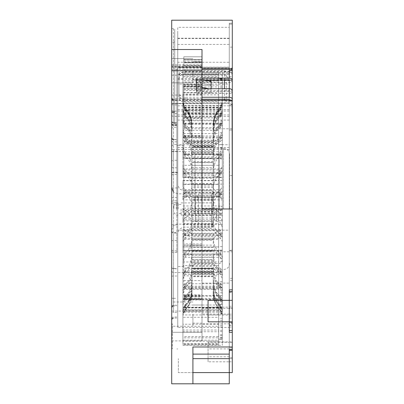 <?xml version="1.0" encoding="UTF-8"?>
<svg xmlns="http://www.w3.org/2000/svg" width="404" height="404" viewBox="0 0 404 404"><rect width="100%" height="100%" fill="white"/><g stroke="black" fill="none" stroke-linecap="round" stroke-linejoin="round"><path stroke-width="0.3" stroke-dasharray="2.02 1.52" d="M198.364 224.119L198.364 208.969L198.364 224.119L211.696 224.119L211.696 208.969L211.696 224.119L212.554 224.472L212.908 225.331L212.908 192.001L212.908 225.331M198.364 193.819L198.364 208.969L198.364 193.819L211.696 193.819L211.696 208.969L211.696 193.819L212.554 193.466L212.908 192.607M198.364 221.089L198.364 196.849L198.364 221.089L195.334 221.089L195.334 196.849L195.334 221.089M198.364 196.849L195.334 196.849M195.334 208.969L195.334 224.119L195.334 208.969M171.7 208.969L171.7 230.179L171.7 208.969M202 72.71L202 190.713L202 66.559L202 72.71L229.27 72.71L229.27 342.309L208.06 342.309L208.06 361.817L229.27 361.817L229.27 383.8L171.7 383.8L171.7 20.2L232.3 20.2M171.7 267.084L171.7 319.867L171.7 267.084A1.818 1.707 0 0 0 173.518 268.791L173.518 233.047L176.851 233.047L176.851 252.429L176.851 99.894L176.851 233.047M171.7 306.823L171.7 137.693L171.7 306.823A1.818 1.606 0 0 1 173.518 305.222L173.518 139.511L173.518 149.808L176.851 149.808M171.7 334.714L171.7 348.809L171.7 334.714L172.306 334.714L172.306 323.806L172.306 348.809L172.306 334.714L171.7 334.714M171.7 66.862L171.7 100.606L171.7 64.766L171.7 66.862L202 66.862L202 64.766L202 208.969M171.7 75.179L171.7 103.656L171.7 75.179L226.24 75.179L229.27 79.745M171.7 314.11L171.7 326.23L171.7 314.11M171.7 70.72L171.7 82.84L171.7 58.6L171.7 82.84L171.7 58.6L171.7 70.72L202 70.72L202 79.81L202 70.72M174.73 124.356L174.73 29.068L174.73 124.356L176.851 124.356M202 49.51L171.7 49.51L202 49.51L171.7 49.51L202 49.51L202 66.862M174.73 42.072L173.518 42.072L171.7 42.955M171.7 28.507L174.73 29.068M171.7 100.606L224.422 100.606L229.27 101.146L229.27 23.23L232.3 23.23L232.3 82.517A3.03 1.914 0 0 0 229.27 80.603L196.546 80.603L196.546 91.415L229.27 91.415A3.03 1.914 180 0 1 232.3 93.329L196.546 93.329L196.546 80.603M232.3 23.23L229.27 23.23L229.27 72.71C231.103 72.584 232.113 71.877 232.3 70.584M202 100.626L202 112.979L202 100.626M183.82 62.842L202 62.842L183.82 62.842L183.82 56.782L183.82 62.842M202 56.782L183.82 56.782L202 56.782L202 66.544L202 56.782L183.82 56.782L202 56.782M202 190.713L202 340.9L202 190.713M202 299.248L183.82 299.248L183.82 243.95L183.82 299.248L202 299.248M202 314.11L202 305.02L202 314.11M232.3 320.983L232.3 250.642L232.3 320.983C232.123 322.735 231.113 323.69 229.27 323.836L202 323.816M202 332.29L171.7 332.29L202 332.29M192.91 383.8L177.76 383.8L192.91 383.8L192.91 346.986M208.06 300.324L208.06 321.837M229.27 101.02C231.108 101.157 232.118 102.005 232.3 103.555L232.3 289.87L229.27 289.87L229.27 101.146M229.27 100.712L231.876 100.283M171.7 70.538L224.422 70.538L229.27 73.927L185.027 73.937C181.346 74.22 179.326 75.79 178.972 78.649L178.972 97.485L178.972 78.649M231.144 69.983L229.27 71.165M229.27 71.473L231.84 70.488M229.27 332.29L229.27 349.531L229.27 332.29L232.3 332.29L232.3 349.531L232.3 332.29M229.27 354.106L229.27 31.143L229.27 327.467L177.76 327.467L177.76 27.3L229.27 27.3L229.27 230.164L177.76 230.164L177.76 31.143L177.76 327.467M202 103.52L229.27 103.52C231.108 103.666 232.118 104.53 232.3 106.111L232.3 372.589L229.27 372.589L229.27 327.467M192.91 358.651L232.3 358.651L232.3 372.589L232.3 358.651L229.27 358.651L229.27 372.589L229.27 358.651L229.27 372.589L232.3 372.589L229.27 372.589L229.27 341.92L229.27 361.817M177.76 84.057L177.76 111.055L177.76 78.442L177.76 84.062L229.27 84.052L229.27 78.442L229.27 111.055L229.27 84.032M177.76 144.713L177.76 114.978L177.76 149.47L177.76 144.713L229.27 144.728L229.27 149.47L229.27 116.544L229.27 144.713M177.76 114.978L229.27 114.978L229.27 116.544L177.76 116.539M229.27 311.08L229.27 306.232L229.27 311.08M177.76 44.415L177.76 68.069L229.27 68.069L229.27 62.272L177.76 62.236L177.76 38.198L177.76 44.425L229.27 44.4L229.27 38.198L229.27 62.337M177.76 62.236L177.76 67.296L229.27 67.296L229.27 44.354M229.27 70.801L229.27 74.437L229.27 70.801M229.27 250.642L232.3 250.642L232.3 190.713L232.3 251.808L183.82 251.808M229.27 323.836L229.27 308.378L232.3 308.378L232.3 307.969L229.27 307.969M183.82 128.78L183.82 86.31L183.82 137.481L183.82 128.78L232.3 128.78L232.3 130.022L232.3 106.111M232.3 104.899L229.27 104.899L229.27 82.517L232.3 82.517L232.3 190.713L232.3 130.022L229.27 130.053M229.27 105.53C231.098 105.661 232.108 106.525 232.3 108.126M171.7 103.429L229.27 103.257M226.24 75.179L226.24 103.429M196.546 93.299L196.546 83.012L196.546 93.299L211.09 93.299L211.09 84.926L211.09 93.299M196.546 85.31L211.09 85.31M196.546 91.001L200.182 91.001L200.182 83.012L211.09 84.926M211.09 92.915L200.182 91.001M196.546 83.012L200.182 83.012M229.27 314.135L202 313.999M232.3 322.17C232.123 323.912 231.113 324.866 229.27 325.023M208.06 361.817L208.06 342.309M208.06 348.894L208.06 356.767L208.06 348.894M177.76 208.969L177.76 68.983L177.76 208.969M176.851 208.969L176.851 68.983L176.851 208.969M183.82 264.075L183.82 145.339L183.82 264.075M177.76 151.591L177.76 175.7L177.76 145.551L177.76 151.591L171.7 151.591M176.851 145.551L177.76 145.551M171.7 146.253L173.518 144.41L176.851 144.41M174.73 111.62L173.518 111.62A1.818 0.616 0 0 1 171.7 111.004A1.818 1.818 0 0 0 173.518 112.822L173.518 29.068M171.7 151.561L177.76 151.561L177.76 266.539L177.76 151.561M183.82 159.11L183.82 266.539L183.82 159.11M171.7 173.25A1.818 1.05 180 0 1 173.518 172.2L177.76 172.2M171.7 187.956L177.76 187.956M177.76 172.71L171.7 172.71M208.06 314.575L208.06 307.141L208.06 314.575M224.422 100.606L224.422 100.283M224.422 99.217L224.422 88.713M224.422 80.063L224.422 70.538M202 87.461L196.546 87.133L196.546 89.491L196.546 81.648L211.09 81.648L211.09 88.713M196.546 89.491L211.09 89.491M211.09 81.255L211.09 81.648M202 79.618L196.546 79.29L196.546 87.133M196.546 81.648L196.546 79.29M208.964 88.713L211.09 89.097M200.182 87.133L200.182 79.29M232.3 72.513C232.118 73.801 231.108 74.508 229.27 74.634M177.76 70.801L177.76 74.437L177.76 70.801M183.82 118.559L183.82 84.33L183.82 118.559L202 118.559L202 142.243L183.82 142.243M183.82 56.782L183.82 66.544L183.82 56.782M192.91 70.72L192.91 82.84L192.91 70.72M192.91 314.11L192.91 326.23L192.91 314.11M172.306 323.806L171.7 323.806L172.306 323.806M172.306 348.809L171.7 348.809M232.3 73.937C232.123 72.69 231.113 72.003 229.27 71.882L185.027 71.882C181.346 72.165 179.326 73.735 178.972 76.593M229.27 102.197L185.027 102.197C181.346 101.914 179.326 100.343 178.972 97.485L178.972 95.43C179.326 98.288 181.346 99.859 185.027 100.142L229.27 100.142C231.113 100.263 232.123 100.95 232.3 102.197L232.3 93.329M196.546 91.415L196.546 93.329M196.546 82.517L229.27 82.517L229.27 24.139L229.27 80.063M232.3 342.309L229.27 342.309L229.27 104.899M229.27 88.713L229.27 99.217M229.27 100.283L229.27 318.049L229.27 208.969L232.3 208.969L232.3 99.889L232.3 318.049L232.3 208.969L229.27 208.969L229.27 289.87M229.27 352.828L229.27 357.676L229.27 352.828M229.27 372.589L178.366 372.589L178.366 358.651L178.366 372.589L192.91 372.589M232.3 289.87L232.3 208.969M232.3 71.528L232.3 72.907L229.27 72.907M232.3 352.828L232.3 357.676L232.3 352.828M232.3 311.08L232.3 306.232L232.3 311.08M229.27 361.822L232.3 361.822M229.27 325.488L232.3 325.488M229.27 327.048L232.3 327.048M232.3 250.253L229.27 250.253M232.3 175.558L229.27 175.558M232.3 330.472L229.27 330.472M232.3 291.688L229.27 291.688M229.27 100.606L232.073 100.606M229.27 71.528L185.032 71.528A6.06 4.616 0 0 0 178.972 76.144L178.972 94.602A6.06 4.616 0 0 0 185.032 99.217L202 99.217M202 97.253L185.032 97.253A6.06 4.616 180 0 1 178.972 92.637M178.972 94.602L178.972 76.144M196.243 90.678L196.243 78.103L196.243 90.678L232.3 90.678M196.243 80.063L204.49 80.063M178.972 74.179A6.06 4.616 180 0 1 185.032 69.564L202 69.564M196.243 78.103L202 78.103M196.243 88.713L202 88.713M229.27 24.139L232.3 24.139L229.27 24.139M232.3 47.132L229.27 47.132M229.27 76.608L232.3 76.608M181.093 208.969L181.093 215.029L181.093 208.969M216.241 208.969L216.241 221.089L216.241 208.969M222.301 220.751L218.665 220.751L218.665 195.996L182.911 195.996L182.911 199.879L222.301 199.879L222.301 198.071L222.301 339.259L222.301 157.459L222.301 345.319L222.301 72.619L222.301 208.969L222.301 205.959L222.301 206.676L218.665 206.676L218.665 184.113L218.665 184.456L182.911 184.456L182.911 184.113L182.911 190.774L182.911 186.976L185.062 190.026C189.486 192.844 191.799 196.531 192.001 201.086L192.001 293.809L192.001 201.086M195.031 208.969L195.031 154.429L195.031 208.969M192.001 208.969L192.001 151.399L192.001 208.969M192.001 142.314L192.001 191.203L192.001 142.314C191.799 134.623 189.486 128.401 185.062 123.649L185.062 125.917L183.608 123.619L182.911 120.261L182.911 118.175L185.062 123.649M192.001 145.051C191.764 137.037 189.451 130.659 185.062 125.917M222.301 199.879L222.301 206.676M222.301 110.156L221.604 113.564L220.15 115.872C215.761 120.645 213.448 127.063 213.211 135.133L213.211 142.314C213.413 134.623 215.726 128.401 220.15 123.649L222.301 118.175M182.911 118.175L182.911 120.261M222.301 87.284L218.665 87.284L218.665 82.174L218.665 92.824L182.911 92.824M218.665 92.824L218.665 87.284M222.301 97.202L218.665 97.202M222.301 328.457L222.301 315.266L222.301 328.457M222.301 315.63L222.301 311.332L222.301 315.63M222.301 194.39L218.665 194.39L218.665 168.938L182.911 168.938L182.911 165.307L182.911 177.558L222.301 177.558L220.15 177.139L220.15 173.316C215.761 172.735 213.448 171.958 213.211 170.978M222.301 84.875L222.301 102.48L222.301 84.875M222.301 95.314L222.301 104.101L222.301 95.314M218.665 94.864L218.665 112.974L218.665 94.864L182.911 94.864M222.301 99.147L218.665 99.147M222.301 112.974L218.665 112.974M222.301 120.261L221.604 123.619L220.15 125.917C215.761 130.659 213.448 137.037 213.211 145.051M218.665 109.58L182.911 109.58L182.911 133.997L182.911 131.295L185.062 136.461C189.486 140.986 191.799 146.915 192.001 154.242M222.301 115.509L218.665 115.509L218.665 112.226L182.911 112.226M218.665 112.226L218.665 130.401L182.911 130.401L182.911 150.803L182.911 147.601L185.062 152.242C189.486 156.358 191.799 161.746 192.001 168.412M222.301 135.699L218.665 135.699L218.665 133.547L182.911 133.547M218.665 133.547L218.665 154.444L182.911 154.444L182.911 169.988L182.911 166.418L185.062 170.347C189.486 173.882 191.799 178.518 192.001 184.244M222.301 158.883L218.665 158.883L218.665 157.959L182.911 157.959M218.665 157.959L218.665 180.714L182.911 180.714L182.911 184.456M218.665 184.456L218.665 208.146L182.911 208.146L182.911 212.302L182.911 208.434L183.073 208.969L185.062 210.489C189.486 212.464 191.799 215.054 192.001 218.251M222.301 210.373L218.665 210.373L218.665 211.959L182.911 211.959M218.665 211.959L218.665 235.608L182.911 235.608L182.911 239.335L182.911 229.911L185.062 230.886C189.486 231.941 191.799 233.325 192.001 235.037M222.301 236.572L218.665 236.572L218.665 239.335L182.911 239.335M218.665 239.335L218.665 261.984L182.911 261.984L182.911 265.473L182.911 250.536L192.001 250.758M222.301 261.641L218.665 261.641L218.665 265.473L182.911 265.473M218.665 265.473L218.665 286.184L182.911 286.184L182.911 289.294L182.911 269.458L185.062 268.185C189.486 267.317 191.799 266.175 192.001 264.766M222.301 284.547L218.665 284.547L218.665 289.294L182.911 289.294M218.665 289.294L218.665 307.227L182.911 307.227L182.911 309.828L182.911 285.901L185.062 283.568C189.486 281.765 191.799 279.406 192.001 276.488M222.301 304.364L218.665 304.364L218.665 309.828L182.911 309.828M218.665 309.828L218.665 324.245L182.911 324.245L182.911 326.235L182.911 299.197L185.062 295.895C189.486 293.233 191.799 289.754 192.001 285.446M222.301 320.276L218.665 320.276L218.665 326.235L182.911 326.235M218.665 326.235L218.665 336.542L182.911 336.542L182.911 337.84L182.911 308.797L185.062 304.661C189.486 301.253 191.799 296.794 192.001 291.274M222.301 331.628L218.665 331.628L218.665 337.84L182.911 337.84M218.665 337.84L218.665 343.617L182.911 343.617L182.911 344.168L182.911 336.396L182.911 343.617M222.301 337.961L218.665 337.961L218.665 344.168L182.911 344.168M218.665 344.168L218.665 345.319L182.911 345.183L182.911 328.457L182.911 345.183M222.301 339.012L218.665 339.012L218.665 344.96L182.911 344.96M218.665 344.96L218.665 341.168L182.911 341.168L182.911 315.63L182.911 341.168M222.301 334.739L218.665 334.739L218.665 340.183L182.911 340.183M218.665 340.183L218.665 331.745L182.911 331.745L182.911 303.212L182.911 304.959L185.062 299.409C189.486 294.622 191.799 288.35 192.001 280.593M222.301 325.316L218.665 325.316L218.665 330.038L182.911 330.038M218.665 330.038L218.665 317.291L182.911 317.291L182.911 291.228L182.911 293.637L185.062 288.289C189.486 283.628 191.799 277.523 192.001 269.973M222.301 311.131L218.665 311.131L218.665 314.938L182.911 314.938M218.665 314.938L218.665 298.41L182.911 298.41L182.911 275.881L182.911 278.846L185.062 273.917C189.486 269.579 191.799 263.888 192.001 256.853M222.301 292.764L218.665 292.764L218.665 295.496L182.911 295.496M218.665 295.496L218.665 275.861L182.911 275.861L182.911 257.792L182.911 261.196L185.062 256.894C189.486 253.045 191.799 248.006 192.001 241.779M222.301 270.968L218.665 270.968L218.665 272.513L182.911 272.513M218.665 272.513L218.665 250.571L182.911 250.571L182.911 237.703L182.911 241.41L185.062 237.9C189.486 234.709 191.799 230.527 192.001 225.356M222.301 246.632L218.665 246.632L218.665 246.935L182.911 246.925M218.665 246.925L218.665 223.584L182.911 223.584L182.911 216.438L182.911 220.291L185.062 217.726C189.183 215.483 191.486 212.565 191.971 208.969L192.001 208.262M218.665 219.786L182.911 219.786M218.665 192.203L182.911 192.203M222.301 168.625L218.665 168.625L218.665 165.307L182.911 165.307M218.665 165.307L218.665 143.521L182.911 143.521L182.911 140.203L182.911 157.676L185.062 158.393C189.486 158.782 191.799 159.292 192.001 159.923M222.301 144.516L218.665 144.516L218.665 140.203L182.911 140.203M218.665 140.203L218.665 120.781L182.911 120.781L182.911 117.907L182.911 139.905L185.062 141.713C189.486 143.056 191.799 144.819 192.001 146.995M222.301 123.038L218.665 123.038L218.665 117.907L182.911 117.907M218.665 117.907L218.665 101.651L182.911 101.651L182.911 99.344L182.911 124.957L185.062 127.79C189.486 130.032 191.799 132.972 192.001 136.597M222.301 105.085L218.665 105.085L218.665 99.344L182.911 99.344M218.665 99.344L218.665 86.921L182.911 86.921L182.911 85.264L182.911 113.448L185.062 117.19C189.486 120.24 191.799 124.23 192.001 129.169M222.301 91.38L218.665 91.38L218.665 85.264L182.911 85.264M218.665 85.264L218.665 77.179L182.911 77.179L182.911 76.255L182.911 79.517L182.911 77.179M218.665 77.179L218.665 79.517L218.665 76.255L182.911 76.255M218.665 76.255L218.665 72.836L182.911 72.675L182.911 84.875L182.911 72.836M222.301 78.785L218.665 78.785L218.665 72.675L182.911 72.675M218.665 72.675L218.665 74.068L182.911 74.068L182.911 95.314L182.911 74.068M222.301 80.401L218.665 80.401L218.665 74.674L182.911 74.674M218.665 74.674L218.665 80.82L182.911 80.82L182.911 110.156L182.911 108.767L183.078 110.403L185.062 114.332C189.486 119.109 191.799 125.371 192.001 133.113M218.665 82.174L182.911 82.174M192.001 135.133C191.764 127.063 189.451 120.645 185.062 115.872L183.608 113.564L182.911 110.156M213.211 133.113C213.413 125.371 215.726 119.109 220.15 114.332L222.134 110.403L222.301 108.767M213.211 142.314L213.211 135.133M213.211 147.632L213.211 124.275L213.211 147.642L192.001 147.642M213.211 158.732L192.001 158.732L213.211 158.722M213.211 251.167L192.001 251.167L213.211 251.167M213.211 208.969L213.211 148.369L213.211 208.969M222.301 190.774L221.604 192.668L220.15 194.031C215.761 196.839 213.448 200.621 213.211 205.368M192.001 205.368C191.764 200.621 189.451 196.839 185.062 194.031L183.608 192.668L182.911 190.774M222.301 184.118L182.911 184.113M218.665 208.146L218.665 206.676M213.211 218.251C213.413 215.054 215.726 212.464 220.15 210.489L222.139 208.969L222.301 208.434M182.911 208.464L182.911 208.146M222.301 212.302L221.604 213.585L220.15 214.544C215.761 216.514 213.448 219.17 213.211 222.508M192.001 222.508C191.764 219.17 189.451 216.514 185.062 214.544L183.608 213.585L182.911 212.302M218.665 235.608L218.665 210.373M222.301 232.946L218.665 232.946M213.211 235.037C213.413 233.325 215.726 231.941 220.15 230.886L222.301 229.911M182.911 229.911L182.911 235.608M222.301 233.694L220.15 234.83C215.761 235.886 213.448 237.305 213.211 239.087M192.001 239.087C191.764 237.305 189.451 235.886 185.062 234.83L182.911 233.694M218.665 261.984L218.665 236.572M222.301 258.237L218.665 258.237M213.211 250.758L222.301 250.536M182.911 250.536L182.911 261.984M192.001 254.439L183.608 254.01L221.604 254.01L213.211 254.439M183.608 254.01L182.911 254.071L183.608 254.01M218.665 286.184L218.665 261.641M222.301 281.507L218.665 281.507M213.211 264.766C213.413 266.175 215.726 267.317 220.15 268.185L222.301 269.458M182.911 269.458L182.911 286.184M222.301 272.604L221.604 271.857L220.15 271.438C215.761 270.564 213.448 269.397 213.211 267.928M192.001 267.928C191.764 269.397 189.451 270.564 185.062 271.438L183.608 271.857L182.911 272.604M218.665 307.227L218.665 284.547M222.301 301.808L218.665 301.808M213.211 276.488C213.413 279.406 215.726 281.765 220.15 283.568L222.301 285.901M182.911 285.901L182.911 307.227M222.301 288.532L221.604 287.128L220.15 286.259C215.761 284.461 213.448 282.043 213.211 278.997M192.001 278.997C191.764 282.043 189.451 284.461 185.062 286.259L183.608 287.128L182.911 288.532M218.665 324.245L218.665 304.364M222.301 318.312L218.665 318.312M213.211 285.446C213.413 289.754 215.726 293.233 220.15 295.895L222.301 299.197M182.911 299.197L182.911 324.245M222.301 301.202L221.604 299.202L220.15 297.92C215.761 295.263 213.448 291.693 213.211 287.209M192.001 287.209C191.764 291.693 189.451 295.263 185.062 297.92L183.608 299.202L182.911 301.202M218.665 336.542L218.665 320.276M222.301 330.336L218.665 330.336M213.211 291.274C213.413 296.794 215.726 301.253 220.15 304.661L222.301 308.797M182.911 308.797L182.911 336.542M222.301 310.095L221.604 307.58L220.15 305.934C215.761 302.535 213.448 297.96 213.211 292.208M192.001 292.208C191.764 297.96 189.451 302.535 185.062 305.934L183.608 307.58L182.911 310.095M218.665 343.617L218.665 331.628M222.301 337.391L218.665 337.391M213.211 293.733C213.413 300.238 215.726 305.495 220.15 309.509L222.301 314.312M182.911 314.312L182.911 336.396L182.911 314.312L185.062 309.509C189.486 305.495 191.799 300.238 192.001 293.733M222.301 314.847L221.604 311.923L215.327 303.379L213.236 294.88M191.976 294.88L189.885 303.379L183.608 311.923L182.911 314.847M218.665 345.183L218.665 337.961M222.301 339.188L218.665 339.188M213.211 292.723C213.413 299.945 215.726 305.783 220.15 310.242L222.301 315.514M182.911 315.514L182.911 328.457L182.911 315.266L185.062 310.242C189.486 305.783 191.799 299.945 192.001 292.723M222.301 315.266L221.604 312.05L220.15 309.898C215.761 305.444 213.448 299.455 213.211 291.93M192.001 291.93C191.764 299.455 189.451 305.444 185.062 309.898L183.608 312.05L182.911 315.266M218.665 341.168L218.665 339.012M222.301 335.653L218.665 335.653M213.211 288.279C213.413 295.925 215.726 302.111 220.15 306.828L222.301 312.353M182.911 312.353L182.911 315.63L182.911 311.332L182.911 312.353L185.062 306.828C189.486 302.111 191.799 295.925 192.001 288.279M222.301 311.332L221.604 307.959L220.15 305.676C215.761 300.965 213.448 294.622 213.211 286.653M192.001 286.653C191.764 294.622 189.451 300.965 185.062 305.676L183.608 307.959L182.911 311.332M218.665 331.745L218.665 334.739M222.301 326.937L218.665 326.937M213.211 280.593C213.413 288.35 215.726 294.622 220.15 299.409L222.301 304.959M182.911 304.959L182.911 331.745M222.301 303.212L221.604 299.813L220.15 297.495C215.761 292.718 213.448 286.284 213.211 278.199M192.001 278.199C191.764 286.284 189.451 292.718 185.062 297.495L183.608 299.813L182.911 303.212M218.665 317.291L218.665 325.316M222.301 313.388L218.665 313.388M213.211 269.973C213.413 277.523 215.726 283.628 220.15 288.289L222.301 293.637M182.911 293.637L182.911 317.291M222.301 291.228L221.604 287.946L220.15 285.694C215.761 281.043 213.448 274.781 213.211 266.913M192.001 266.913C191.764 274.781 189.451 281.043 185.062 285.694L183.608 287.946L182.911 291.228M218.665 298.41L218.665 311.131M222.301 295.561L218.665 295.561M213.211 256.853C213.413 263.888 215.726 269.579 220.15 273.917L222.301 278.846M182.911 278.846L182.911 298.41M222.301 275.881L221.604 272.851L220.15 270.751C215.761 266.413 213.448 260.58 213.211 253.252M192.001 253.252C191.764 260.58 189.451 266.413 185.062 270.751L183.608 272.851L182.911 275.881M218.665 275.861L218.665 292.764M222.301 274.195L218.665 274.195M213.211 241.779C213.413 248.006 215.726 253.045 220.15 256.894L222.301 261.196M182.911 261.196L182.911 275.861M222.301 257.792L221.604 255.136L220.15 253.278C215.761 249.435 213.448 244.268 213.211 237.779M192.001 237.779C191.764 244.268 189.451 249.435 185.062 253.278L183.608 255.136L182.911 257.792M218.665 250.571L218.665 270.968M222.301 250.152L218.665 250.152M213.211 225.356C213.413 230.527 215.726 234.709 220.15 237.9L222.301 241.41M182.911 241.41L182.911 250.571M222.301 237.703L221.604 235.532L220.15 233.987C215.761 230.8 213.448 226.513 213.211 221.124M192.001 221.124C191.764 226.513 189.451 230.8 185.062 233.987L183.608 235.532L182.911 237.703M218.665 223.584L218.665 246.632M222.301 224.427L218.665 224.427M213.211 208.262L213.241 208.969C213.726 212.565 216.029 215.483 220.15 217.726L222.301 220.291M182.911 220.291L182.911 223.584M222.301 216.438L221.604 214.842L214.782 208.969L213.211 203.975M192.001 203.975L190.425 208.969L183.608 214.842L182.911 216.438M218.665 195.996L218.665 220.751M222.301 198.071L218.665 198.071M213.211 191.203C213.413 193.673 215.726 195.667 220.15 197.192L222.301 198.712M182.911 198.712L185.062 197.192C189.486 195.667 191.799 193.673 192.001 191.203M182.911 199.879L182.911 195.996M222.301 194.869L221.604 193.91L220.15 193.173C215.761 191.648 213.448 189.602 213.211 187.027M192.001 187.027C191.764 189.602 189.451 191.648 185.062 193.173L183.608 193.91L182.911 194.869M218.665 168.938L218.665 194.39M222.301 172.16L218.665 172.16M182.911 168.938L182.911 177.558L185.062 177.139C189.486 176.563 191.799 175.806 192.001 174.866M222.301 173.877L220.15 173.316M192.001 170.978C191.764 171.958 189.451 172.735 185.062 173.316L182.911 173.877M218.665 143.521L218.665 168.625M222.301 147.753L218.665 147.753M213.211 159.923C213.413 159.292 215.726 158.782 220.15 158.393L222.301 157.676M182.911 157.676L182.911 143.521M222.301 154.323L220.15 154.914C215.761 155.308 213.448 155.828 213.211 156.489M192.001 156.489C191.764 155.828 189.451 155.308 185.062 154.914L182.911 154.323M218.665 120.781L218.665 144.516M222.301 125.856L218.665 125.856M213.211 146.995C213.413 144.819 215.726 143.056 220.15 141.713L222.301 139.905M182.911 139.905L182.911 120.781M222.301 137.001L221.604 138.082L220.15 138.729C215.761 140.072 213.448 141.875 213.211 144.142M192.001 144.142C191.764 141.875 189.451 140.072 185.062 138.729L183.608 138.082L182.911 137.001M218.665 101.651L218.665 123.038M222.301 107.358L218.665 107.358M213.211 136.597C213.413 132.966 215.726 130.032 220.15 127.79L222.301 124.957M182.911 124.957L182.911 101.651M222.301 122.629L221.604 124.336L220.15 125.422C215.761 127.659 213.448 130.669 213.211 134.451M192.001 134.451C191.764 130.669 189.451 127.659 185.062 125.422L183.608 124.336L182.911 122.629M218.665 86.921L218.665 105.085M222.301 93.021L218.665 93.021M213.211 129.169C213.413 124.23 215.726 120.24 220.15 117.19L222.301 113.448M182.911 113.448L182.911 86.921M222.301 111.792L221.604 114.059L220.15 115.534C215.761 118.574 213.448 122.67 213.211 127.816M192.001 127.816C191.764 122.67 189.451 118.574 185.062 115.534L183.608 114.059L182.911 111.792M222.301 82.492L218.665 82.492L218.665 79.517L218.665 91.38M222.301 83.431L218.665 83.431M213.211 125.003C213.413 118.963 215.726 114.074 220.15 110.348L222.301 105.853M182.911 105.853L182.911 79.517L182.911 105.853L185.062 110.348C189.486 114.08 191.799 118.963 192.001 125.003M222.301 104.934L221.604 107.666L220.15 109.469C215.761 113.191 213.448 118.2 213.211 124.498M192.001 124.498C191.764 118.2 189.451 113.191 185.062 109.469L183.608 107.666L182.911 104.934M218.665 72.836L218.665 82.492M222.301 78.982L218.665 78.982M213.211 124.275L215.246 114.574L220.579 107.085L222.301 102.48M182.911 102.48L182.911 84.875L182.911 102.48L184.633 107.085L189.966 114.574L192.001 124.275M222.301 102.333L221.604 105.419L220.15 107.479C215.761 111.731 213.448 117.448 213.211 124.639M192.001 124.639C191.764 117.448 189.451 111.731 185.062 107.479L183.608 105.419L182.911 102.333M218.665 74.068L218.665 78.785M222.301 79.856L218.665 79.856M213.211 127.018C213.413 119.544 215.726 113.504 220.15 108.888L222.301 103.464M182.911 103.464L182.911 95.314L182.911 104.101L182.911 103.464L185.062 108.888C189.486 113.504 191.799 119.544 192.001 127.018M222.301 104.101L221.604 107.413L220.15 109.641C215.761 114.246 213.448 120.442 213.211 128.23M192.001 128.23C191.764 120.442 189.451 114.246 185.062 109.641L183.608 107.413L182.911 104.101M218.665 80.82L218.665 80.401M222.301 86.012L218.665 86.012M182.911 111.135L182.911 80.82M213.211 174.866C213.413 175.806 215.726 176.563 220.15 177.139M213.211 201.086C213.413 196.531 215.726 192.844 220.15 190.026L222.301 186.976M182.911 186.976L182.911 180.714M218.665 180.714L218.665 158.883M222.301 180.502L218.665 180.502M222.301 169.988L221.604 172.417L220.15 174.129C215.761 177.659 213.448 182.411 213.211 188.38M192.001 188.38C191.764 182.411 189.451 177.659 185.062 174.129L183.608 172.417L182.911 169.988M213.211 184.244C213.413 178.518 215.726 173.882 220.15 170.342L222.301 166.418M182.911 166.418L182.911 154.444M218.665 154.444L218.665 135.699M222.301 155.489L218.665 155.489M222.301 150.803L221.604 153.661L220.15 155.651C215.761 159.762 213.448 165.287 213.211 172.235M192.001 172.235C191.764 165.287 189.451 159.762 185.062 155.651L183.608 153.661L182.911 150.803M213.211 168.412C213.413 161.746 215.726 156.358 220.15 152.242L222.301 147.601M182.911 147.601L182.911 130.401M218.665 130.401L218.665 115.509M222.301 132.669L218.665 132.669M222.301 133.997L221.604 137.173L220.15 139.36C215.761 143.874 213.448 149.955 213.211 157.59M192.001 157.59C191.764 149.955 189.451 143.874 185.062 139.36L183.608 137.173L182.911 133.997M213.211 154.242C213.413 146.915 215.726 140.986 220.15 136.461L222.301 131.295M182.911 131.295L182.911 109.58M229.573 208.969L229.573 154.429L229.573 208.969M178.063 208.969L178.063 202.909L178.063 208.969M176.245 208.969L176.245 202.909L176.245 208.969M173.821 208.969L173.821 205.333L173.821 208.969M171.7 123.306L171.7 123.306A1.818 1.818 0 0 0 173.518 125.119L173.518 124.977A1.818 1.773 0 0 1 171.7 123.205L171.7 123.306A1.818 0.616 0 0 1 173.518 122.69L174.73 122.69M173.518 42.072L173.518 125.119L174.73 125.119M176.851 124.977L173.518 124.977L173.518 122.806L173.518 172.2M183.82 60.019L202 60.019L202 62.418L183.82 62.418M183.82 59.64L202 59.64L183.82 59.64M183.82 61.852L202 61.852M202 311.08L171.7 311.08M183.82 280.603L202 280.603L202 295.849L183.82 295.859M202 283.098L229.27 283.098L229.27 308.378L202 308.378M171.7 340.9L202 340.9M171.7 100.035L202 100.035M202 95.076L171.7 95.076M171.7 65.837L202 65.837M229.27 292.324L232.3 292.324M229.27 283.098L229.27 280.603L232.3 280.603M229.27 280.603L229.27 251.808M183.82 245.077L202 245.077M183.82 136.355L202 136.355M183.82 135.663L202 135.663M183.82 112.974L202 112.979L202 128.78M183.82 110.368L202 110.368M229.27 103.52L229.27 128.78M202 103.651L171.7 103.651L202 103.656M171.7 98.712L202 98.712M202 67.675L171.7 67.675M171.7 69.463L202 69.463M202 94.122L183.82 94.122M183.82 92.501L202 92.501M183.82 89.587L202 89.587M183.82 86.633L202 86.633M202 88.128L183.82 88.128M202 245.768L183.82 245.768M183.82 298.399L202 298.399M183.82 298.197L202 298.197M183.82 296.703L202 296.703M202 251.808L202 280.603M176.851 268.791L173.518 268.791L173.518 268.433L176.851 268.433M176.851 312.509L173.518 312.509L173.518 268.433L172.24 267.908L171.7 266.615M171.7 276.462A1.818 0.455 180 0 1 173.518 276.008L176.851 276.008M176.851 252.429L173.518 252.429A1.818 1.242 180 0 1 171.7 251.187M176.851 160.287L173.518 160.287L173.518 298.354L176.851 298.354M176.851 224.902L173.518 224.902A1.818 0.455 180 0 1 171.7 224.447M176.851 305.222L173.518 305.222L173.518 305.934L176.851 305.934M171.7 297.899A1.818 0.455 0 0 0 173.518 298.354L173.518 305.934M176.851 141.844L173.518 141.844A1.818 1.121 0 0 1 171.7 140.723M176.851 139.733L173.518 139.733A1.818 1.752 180 0 1 171.7 137.981M171.7 148.056A1.818 1.752 0 0 0 173.518 149.808L173.518 160.287A1.818 1.389 180 0 0 171.7 161.676M173.518 144.41L173.518 127.376L176.851 127.376M176.851 116.392L173.518 116.392L173.518 99.894L173.518 111.15L176.851 111.15M171.7 129.129A1.818 1.752 180 0 1 173.518 127.376L173.518 116.392A1.818 1.545 0 0 1 171.7 114.852M173.518 99.894L176.851 99.894L173.518 99.894A1.818 1.818 0 0 1 171.7 98.076M176.851 104.934L173.518 104.934A1.818 1.06 180 0 1 171.7 103.873M171.7 110.09A1.818 1.06 0 0 0 173.518 111.15L173.518 112.458A1.818 1.454 180 0 1 171.7 111.004M174.73 112.458L173.518 112.458L173.518 112.822L174.73 112.822M174.73 113.575L176.851 113.575M171.7 197.889A1.818 0.328 180 0 1 173.518 197.566L176.851 197.566M171.7 202.096A1.818 1.298 0 0 1 173.518 200.798L176.851 200.798M176.851 174.422L173.518 174.422A1.818 1.298 180 0 0 171.7 175.715M171.7 167.125A1.818 0.687 0 0 0 173.518 167.811L176.851 167.811M171.7 124.281A1.818 1.389 0 0 0 173.518 125.669L176.851 125.669M171.7 121.331A1.818 1.773 180 0 0 173.518 123.104L176.851 123.104M183.82 208.969L183.82 227.149L183.82 208.969M211.696 208.969L211.696 227.149L211.696 208.969M176.851 250.894L173.518 250.894A1.818 1.702 0 0 1 171.7 249.192M176.851 240.476L173.518 240.476L173.518 312.509A1.818 0.455 0 0 0 171.7 312.964M171.7 231.346A1.818 1.702 180 0 0 173.518 233.047L173.518 240.476A1.818 0.525 0 0 0 171.7 241.001M176.851 316.994L173.518 316.994A1.818 1.803 180 0 0 171.7 318.791M177.76 79.467L229.27 79.467M177.76 105.823L229.27 105.823M177.76 109.646L229.27 109.646M177.76 120.084L229.27 120.084M229.27 147.5L177.76 147.5M229.27 38.567L177.76 38.567M183.82 117.726L202 117.726M202 141.637L183.82 141.637M183.82 86.148L202 86.148M183.82 84.744L202 84.744M183.82 88.764L202 88.764M202 90.572L183.82 90.572M202 59.777L183.82 59.777M183.82 65.903L202 65.903M183.82 65.236L202 65.236M229.27 71.882L229.27 80.603M229.27 91.415L229.27 100.142M185.027 102.197L185.027 100.142M229.27 322.437L232.3 322.437M229.27 314.176L232.3 314.176M229.27 307.843L232.3 307.843M232.3 291.461L229.27 291.461M232.3 278.331L229.27 278.331M185.032 97.253L185.032 99.217M185.032 71.528L185.032 69.564M185.027 71.882L185.027 73.937M219.271 208.969L219.271 154.429L219.271 208.969M184.633 123.139L220.579 123.139M221.604 123.619L183.608 123.619M221.604 113.564L183.608 113.564M220.15 114.332L220.15 115.872M184.633 113.817L220.579 113.817M213.211 153.616L192.001 153.616M192.001 162.499L213.211 162.499M221.604 192.668L183.608 192.668M192.001 221.488L213.211 221.488M184.633 210.277L220.579 210.277M221.604 213.585L183.608 213.585M184.633 230.77L220.579 230.77M221.604 234.315L183.608 234.315M184.633 250.374L220.579 250.374M184.633 268.281L220.579 268.281M221.604 271.857L183.608 271.857M184.633 283.76L220.579 283.76M221.604 287.128L183.608 287.128M184.633 296.177L220.579 296.177M221.604 299.202L183.608 299.202M184.633 305.025L220.579 305.025M221.604 307.58L183.608 307.58M184.633 309.939L220.579 309.939M221.604 311.923L183.608 311.923M184.633 310.721L220.579 310.721M221.604 312.05L183.608 312.05M184.633 307.338L220.579 307.338M221.604 307.959L183.608 307.959M184.633 299.925L220.579 299.925M221.604 299.813L183.608 299.813M184.633 288.789L220.579 288.789M221.604 287.946L183.608 287.946M184.633 274.387L220.579 274.387M221.604 272.851L183.608 272.851M184.633 257.303L220.579 257.303M221.604 255.136L183.608 255.136M184.633 238.244L220.579 238.244M221.604 235.532L183.608 235.532M184.633 217.983L220.579 217.983M221.604 214.842L183.608 214.842M184.633 197.354L220.579 197.354M221.604 193.91L183.608 193.91M184.633 177.204L220.579 177.204M221.604 173.594L183.608 173.594M184.633 158.353L220.579 158.353M221.604 154.727L183.608 154.727M184.633 141.572L220.579 141.572M221.604 138.082L183.608 138.082M184.633 127.553L220.579 127.553M221.604 124.336L183.608 124.336M184.633 116.862L220.579 116.862M221.604 114.059L183.608 114.059M184.633 109.949L220.579 109.949M221.604 107.666L183.608 107.666M184.633 107.085L220.579 107.085M221.604 105.419L183.608 105.419M184.633 108.393L220.579 108.393M221.604 107.413L183.608 107.413M185.062 114.332L185.062 115.872M220.15 108.888L220.15 109.641M213.211 146.809L192.001 146.809M192.001 154.651L213.211 154.651M185.062 108.888L185.062 109.641M192.001 149.026L213.211 149.026M213.211 142.546L192.001 142.546M192.001 145.854L213.211 145.854M220.15 110.348L220.15 109.469M213.211 141.001L192.001 141.001M185.062 110.348L185.062 109.469M192.001 145.268L213.211 145.268M220.15 117.19L220.15 115.534M213.211 142.243L192.001 142.243M185.062 117.19L185.062 115.534M192.001 147.288L213.211 147.288M220.15 127.79L220.15 125.422M213.211 146.213L192.001 146.213M185.062 127.79L185.062 125.422M192.001 151.833L213.211 151.833M220.15 141.713L220.15 138.729M213.211 152.757L192.001 152.757M185.062 141.713L185.062 138.729M220.15 158.393L220.15 154.914M213.211 161.6L192.001 161.6M185.062 158.393L185.062 154.914M192.001 167.665L213.211 167.665M213.211 172.382L192.001 172.382M185.062 177.139L185.062 173.316M192.001 178.295L213.211 178.295M220.15 197.192L220.15 193.173M213.211 184.658L192.001 184.658M185.062 197.192L185.062 193.173M192.001 190.188L213.211 190.188M220.15 213.676L220.15 217.726M213.211 197.935L192.001 197.935M185.062 213.676L185.062 217.726M192.001 202.843L213.211 202.843M220.15 233.987L220.15 237.9M213.211 211.661L192.001 211.661M192.001 215.751L213.211 215.751M220.15 253.278L220.15 256.894M213.211 225.281L192.001 225.281M192.001 228.386L213.211 228.386M220.15 270.751L220.15 273.917M213.211 238.229L192.001 238.229M192.001 240.218L213.211 240.218M220.15 285.694L220.15 288.289M213.211 249.98L192.001 249.98M192.001 250.778L213.211 250.778M220.15 297.495L220.15 299.409M213.211 260.05L192.001 260.05M192.001 259.62L213.211 259.62M220.15 305.676L220.15 306.828M213.211 268.029L192.001 268.029M192.001 266.393L213.211 266.393M220.15 309.898L220.15 310.242M213.211 273.594L192.001 273.594M192.001 270.816L213.211 270.816M220.15 309.984L220.15 309.509M213.211 276.513L192.001 276.513M192.001 272.705L213.211 272.705M220.15 305.934L220.15 304.661M213.211 276.664L192.001 276.664M192.001 271.983L213.211 271.983M220.15 297.92L220.15 295.895M213.211 274.043L192.001 274.043M192.001 268.68L213.211 268.68M220.15 286.259L220.15 283.568M213.211 268.761L192.001 268.761M192.001 262.938L213.211 262.938M220.15 271.438L220.15 268.185M213.211 261.029L192.001 261.029M192.001 254.985L213.211 254.985M220.15 254.055L220.15 250.384M192.001 245.142L213.211 245.142M220.15 234.83L220.15 230.886M213.211 239.577L192.001 239.577M192.001 233.825L213.211 233.825M220.15 214.544L220.15 210.489M213.211 226.73L192.001 226.73M185.062 214.544L185.062 210.489M185.062 234.83L185.062 230.886M185.062 254.055L185.062 250.384M185.062 271.438L185.062 268.185M185.062 286.259L185.062 283.568M185.062 297.92L185.062 295.895M185.062 305.934L185.062 304.661M185.062 309.984L185.062 309.509M185.062 309.898L185.062 310.242M185.062 305.676L185.062 306.828M185.062 297.495L185.062 299.409M185.062 285.694L185.062 288.289M185.062 270.751L185.062 273.917M185.062 253.278L185.062 256.894M185.062 233.987L185.062 237.9M220.15 190.026L220.15 194.031M184.633 189.723L220.579 189.723M213.211 213.161L192.001 213.161M221.604 172.417L183.608 172.417M220.15 170.342L220.15 174.129M184.633 169.963L220.579 169.963M213.211 199.419L192.001 199.419M192.001 208.636L213.211 208.636M185.062 170.347L185.062 174.129M221.604 153.661L183.608 153.661M220.15 152.242L220.15 155.651M184.633 151.798L220.579 151.798M213.211 186.067L192.001 186.067M192.001 195.804L213.211 195.804M185.062 152.242L185.062 155.651M221.604 137.173L183.608 137.173M220.15 136.461L220.15 139.36M184.633 135.976L220.579 135.976M213.211 173.654L192.001 173.654M192.001 183.507L213.211 183.507M185.062 136.461L185.062 139.36M192.001 172.25L213.211 172.25M220.15 123.649L220.15 125.917M213.211 162.686L192.001 162.686M185.062 190.026L185.062 194.031M223.513 208.969L223.513 148.369L223.513 208.969M195.334 224.119L177.76 224.119L173.473 225.892L171.7 230.179M195.334 193.819L177.76 193.819L173.473 192.046M176.851 125.129L173.518 125.129M171.7 64.766L202 64.766M202 137.481L183.82 137.481M202 66.559L171.7 66.559M202 86.31L183.82 86.31M202 243.95L183.82 243.95M202 299.536L183.82 299.536M183.82 294.718L202 294.718M202 298.521L183.82 298.521M208.06 341.92L232.3 341.92M229.27 348.889L208.06 348.889M229.27 356.767L208.06 356.767M176.851 348.955L177.76 348.955M176.851 68.983L177.76 68.983M183.82 145.339L176.851 145.339M183.82 272.599L173.518 272.599L172.24 272.079L171.7 270.781M173.518 139.511L176.851 139.511M171.7 151.399L183.82 151.399M183.82 266.539L177.76 266.539M171.7 204.353L172.24 203.061L173.518 202.535L176.851 202.535M176.851 122.806L173.518 122.806C171.806 121.71 171.2 121.104 171.7 120.988M177.76 172.609L171.7 172.609M212.908 192.001L212.554 191.143L211.696 190.789L183.82 190.789L179.533 189.016L177.76 184.729M212.908 225.937L212.554 226.796L211.696 227.149L183.82 227.149L179.533 228.922L177.76 233.209M171.7 230.846L172.24 232.143L173.518 232.664L176.851 232.664M176.851 318.049L173.518 318.049M208.06 315.019L229.27 315.019M208.06 307.141L229.27 307.141M229.27 78.442L177.76 78.442M229.27 111.055L177.76 111.055M177.76 149.47L229.27 149.47M177.76 38.198L229.27 38.198M177.76 74.437L229.27 74.437M177.76 67.165L229.27 67.165M202 143.455L183.82 143.455M202 84.33L183.82 84.33M202 66.544L183.82 66.544M202 79.81L192.91 79.81L202 79.81M192.91 82.84L171.7 82.84L192.91 82.84M192.91 58.6L171.7 58.6L192.91 58.6M202 61.63L192.91 61.63L202 61.63M202 305.02L192.91 305.02M192.91 326.23L171.7 326.23M192.91 301.99L171.7 301.99M202 323.2L192.91 323.2M232.3 357.676L229.27 357.676M232.3 347.98L229.27 347.98M229.27 99.889L232.3 99.889M229.27 318.049L232.3 318.049M229.27 306.232L232.3 306.232M229.27 315.928L232.3 315.928M181.093 215.029L216.241 215.029M216.241 221.089L220.528 222.862L222.301 227.149M222.301 190.789L220.528 195.076L216.241 196.849M192.001 266.539L195.031 263.509L219.271 263.509L221.412 262.62L222.301 260.479M192.001 151.399L195.031 154.429L219.271 154.429L221.412 155.318L222.301 157.459M218.665 345.319L222.301 345.319M218.665 72.619L222.301 72.619M182.911 205.959L222.301 205.959M182.911 209.595L222.301 209.595M182.911 229.573L222.301 229.573M182.911 233.209L222.301 233.209M183.997 250.364L221.215 250.364M183.285 254L221.927 254M218.665 339.259L222.301 339.259M182.911 246.935L218.665 246.935M182.911 224.553L222.301 224.553M182.911 220.917L222.301 220.917M182.911 196.243L222.301 196.243M182.911 173.922L222.301 173.922M218.665 78.679L222.301 78.679M213.211 156.878L192.001 156.878M213.211 150.677L192.001 150.677M220.15 107.474L215.246 114.574M189.966 114.574L185.062 107.474M213.211 146.99L192.001 146.99M213.211 145.965L192.001 145.965M213.211 151.96L192.001 151.96M213.211 172.357L192.001 172.357M213.211 184.502L192.001 184.502M213.211 197.521L192.001 197.521M213.211 210.888L192.001 210.888M213.211 224.048L192.001 224.048M213.211 236.466L192.001 236.466M213.211 247.637L192.001 247.637M213.211 257.096L192.001 257.096M213.211 264.458L192.001 264.458M213.211 269.428L192.001 269.428M213.211 271.796L192.001 271.796M213.211 271.468L192.001 271.468M213.211 268.458L192.001 268.458M213.211 262.888L192.001 262.888M213.211 239.648L192.001 239.648M213.211 227.003L192.001 227.003M182.911 180.477L218.665 180.477M213.211 213.741L192.001 213.741M213.211 200.409L192.001 200.409M213.211 187.557L192.001 187.557M213.211 175.7L192.001 175.7M213.211 165.332L192.001 165.332M213.211 269.569L223.513 269.569L226.179 268.953C226.099 269.079 229.189 267.796 229.573 263.509M213.211 148.369L223.513 148.369L226.179 148.985C226.099 148.859 229.189 150.142 229.573 154.429M181.093 202.909L216.241 202.909M181.093 213.514L178.063 213.514M181.093 204.424L178.063 204.424M173.821 205.333L176.245 202.909L178.063 202.909M173.821 212.605L176.245 215.029L178.063 215.029"/><path stroke-width="0.61" d="M231.84 70.488L232.3 69.392L232.3 20.2L171.7 20.2L171.7 383.8L229.27 383.8L229.27 372.589L192.91 372.589M232.3 20.2L232.3 69.392M229.27 289.87L229.27 300.324L229.27 289.87L232.3 289.87L232.3 208.969L202 208.969L202 49.51L171.7 49.51L202 49.51M229.27 332.29L232.3 332.29L232.3 321.837L229.27 321.837L229.27 332.29L229.27 311.08L229.27 321.837L208.06 321.837L208.06 300.324L229.27 300.324L229.27 311.08L229.27 300.324L232.3 300.324L232.3 289.87M192.91 383.8L192.91 346.986L232.3 346.986L232.3 332.29M232.3 67.412L231.876 68.468L202 68.468M232.073 100.606L232.3 208.969L232.3 103.555M202 100.283L231.876 100.283L232.3 101.576M231.876 68.468L231.144 69.983M192.91 354.106L229.27 354.106L229.27 349.531L232.3 349.531L232.3 346.986M224.422 100.283L224.422 99.217M224.422 88.713L224.422 80.063M211.09 88.713L211.09 81.255L202 79.618M202 87.461L208.964 88.713M232.3 72.907L232.3 23.23M204.49 80.063L229.27 80.063L229.27 88.713L202 88.713M202 99.217L229.27 99.217L229.27 100.283M229.27 350.293L229.27 372.589L232.3 372.589L232.3 350.293L229.27 350.293L229.27 349.531M232.3 350.293L232.3 349.531M232.3 321.837L232.3 300.324M232.3 100.606L232.3 71.528A3.03 1.964 180 0 0 229.27 69.564L202 69.564M229.27 358.651L192.91 358.651M232.3 330.472L229.27 330.472M232.3 291.688L229.27 291.688M232.3 99.217A3.03 1.964 0 0 0 229.27 97.253L202 97.253M202 78.103L229.27 78.103A3.03 1.964 0 0 1 232.3 80.063L229.27 80.063M232.3 90.678A3.03 1.964 180 0 0 229.27 88.713L229.27 97.253M202 70.72L171.7 70.72M229.27 78.103L229.27 69.564M173.518 125.129L172.24 124.604L171.7 123.311M173.518 305.934L172.24 306.454L171.7 307.752M173.518 139.511L172.24 138.991L171.7 137.693M173.518 99.894L172.24 99.369L171.7 98.076M173.518 318.049L172.24 318.569L171.7 319.867M173.473 192.046L171.7 187.759"/></g></svg>
